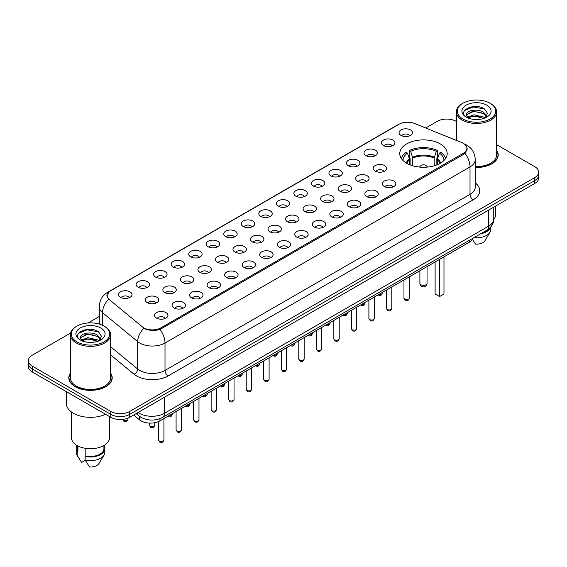 <?xml version="1.0" encoding="UTF-8"?>
<svg xmlns="http://www.w3.org/2000/svg" width="567" height="567" viewBox="0 0 567 567"><rect width="100%" height="100%" fill="white"/><g stroke="black" fill="none" stroke-linecap="round" stroke-linejoin="round"><path stroke-width="0.85" d="M440.24 143.89A23.715 13.693 0 0 0 414.399 140.928A23.715 13.693 0 0 0 399.756 153.572A23.715 13.693 0 0 0 406.702 163.253A23.715 13.693 0 0 0 432.55 166.223A23.715 13.693 0 0 0 447.186 153.572A23.715 13.693 0 0 0 440.24 143.89M383.483 145.535A6.712 3.877 180 0 1 382.151 144.443A6.712 3.877 180 0 1 384.369 139.624A6.712 3.877 180 0 1 392.974 140.056A6.712 3.877 180 0 1 394.306 144.443A6.712 3.877 180 0 1 383.483 145.535M392.158 145.939A4.026 2.325 0 0 0 391.074 144.805A4.026 2.325 0 0 0 387.105 144.216A4.026 2.325 0 0 0 384.298 145.939M365.956 155.656A6.712 3.877 180 0 1 364.624 154.564A6.712 3.877 180 0 1 366.842 149.745A6.712 3.877 180 0 1 375.446 150.177A6.712 3.877 180 0 1 376.779 154.564A6.712 3.877 180 0 1 365.956 155.656M374.624 156.06A4.026 2.325 0 0 0 373.547 154.926A4.026 2.325 0 0 0 369.578 154.337A4.026 2.325 0 0 0 366.771 156.06M348.422 165.777A6.712 3.877 180 0 1 347.089 164.678A6.712 3.877 180 0 1 349.315 159.866A6.712 3.877 180 0 1 357.919 160.298A6.712 3.877 180 0 1 359.251 164.678A6.712 3.877 180 0 1 348.422 165.777M357.097 166.181A4.026 2.325 0 0 0 356.019 165.047A4.026 2.325 0 0 0 352.05 164.458A4.026 2.325 0 0 0 349.244 166.181M330.894 175.898A6.712 3.877 180 0 1 329.562 174.799A6.712 3.877 180 0 1 331.787 169.987A6.712 3.877 180 0 1 340.391 170.419A6.712 3.877 180 0 1 341.717 174.799A6.712 3.877 180 0 1 330.894 175.898M339.569 176.302A4.026 2.325 0 0 0 338.492 175.168A4.026 2.325 0 0 0 334.523 174.579A4.026 2.325 0 0 0 331.716 176.302M313.367 186.019A6.712 3.877 180 0 1 312.034 184.92A6.712 3.877 180 0 1 314.26 180.108A6.712 3.877 180 0 1 322.857 180.54A6.712 3.877 180 0 1 324.189 184.92A6.712 3.877 180 0 1 313.367 186.019M322.042 186.423A4.026 2.325 0 0 0 320.965 185.289A4.026 2.325 0 0 0 316.996 184.7A4.026 2.325 0 0 0 314.182 186.423M295.839 196.139A6.712 3.877 180 0 1 294.507 195.041A6.712 3.877 180 0 1 296.732 190.228A6.712 3.877 180 0 1 305.329 190.654A6.712 3.877 180 0 1 306.662 195.041A6.712 3.877 180 0 1 295.839 196.139M304.514 196.536A4.026 2.325 0 0 0 303.43 195.409A4.026 2.325 0 0 0 299.468 194.814A4.026 2.325 0 0 0 296.654 196.536M278.312 206.26A6.712 3.877 180 0 1 276.98 205.162A6.712 3.877 180 0 1 279.205 200.342A6.712 3.877 180 0 1 287.802 200.775A6.712 3.877 180 0 1 289.135 205.162A6.712 3.877 180 0 1 278.312 206.26M286.987 206.657A4.026 2.325 0 0 0 285.903 205.523A4.026 2.325 0 0 0 281.941 204.935A4.026 2.325 0 0 0 279.127 206.657M260.785 216.374A6.712 3.877 180 0 1 259.452 215.283A6.712 3.877 180 0 1 261.671 210.463A6.712 3.877 180 0 1 270.275 210.896A6.712 3.877 180 0 1 271.607 215.283A6.712 3.877 180 0 1 260.785 216.374M269.46 216.778A4.026 2.325 0 0 0 268.375 215.644A4.026 2.325 0 0 0 264.406 215.056A4.026 2.325 0 0 0 261.6 216.778M243.257 226.495A6.712 3.877 180 0 1 241.925 225.404A6.712 3.877 180 0 1 244.143 220.584A6.712 3.877 180 0 1 252.747 221.017A6.712 3.877 180 0 1 254.08 225.404A6.712 3.877 180 0 1 243.257 226.495M251.932 226.899A4.026 2.325 0 0 0 250.848 225.765A4.026 2.325 0 0 0 246.879 225.177A4.026 2.325 0 0 0 244.072 226.899M225.723 236.616A6.712 3.877 180 0 1 224.397 235.518A6.712 3.877 180 0 1 226.616 230.705A6.712 3.877 180 0 1 235.22 231.138A6.712 3.877 180 0 1 236.552 235.518A6.712 3.877 180 0 1 225.723 236.616M234.398 237.02A4.026 2.325 0 0 0 233.32 235.886A4.026 2.325 0 0 0 229.352 235.298A4.026 2.325 0 0 0 226.545 237.02M208.195 246.737A6.712 3.877 180 0 1 206.863 245.639A6.712 3.877 180 0 1 209.088 240.826A6.712 3.877 180 0 1 217.693 241.258A6.712 3.877 180 0 1 219.025 245.639A6.712 3.877 180 0 1 208.195 246.737M216.87 247.141A4.026 2.325 0 0 0 215.793 246.007A4.026 2.325 0 0 0 211.824 245.419A4.026 2.325 0 0 0 209.017 247.141M190.668 256.858A6.712 3.877 180 0 1 189.335 255.76A6.712 3.877 180 0 1 191.561 250.947A6.712 3.877 180 0 1 200.158 251.379A6.712 3.877 180 0 1 201.491 255.76A6.712 3.877 180 0 1 190.668 256.858M199.343 257.255A4.026 2.325 0 0 0 198.266 256.128A4.026 2.325 0 0 0 194.297 255.54A4.026 2.325 0 0 0 191.49 257.255M173.141 266.979A6.712 3.877 180 0 1 171.808 265.88A6.712 3.877 180 0 1 174.034 261.061A6.712 3.877 180 0 1 182.631 261.493A6.712 3.877 180 0 1 183.963 265.88A6.712 3.877 180 0 1 173.141 266.979M181.816 267.376A4.026 2.325 0 0 0 180.731 266.249A4.026 2.325 0 0 0 176.769 265.654A4.026 2.325 0 0 0 173.956 267.376M155.613 277.093A6.712 3.877 180 0 1 154.281 276.001A6.712 3.877 180 0 1 156.506 271.182A6.712 3.877 180 0 1 165.103 271.614A6.712 3.877 180 0 1 166.436 276.001A6.712 3.877 180 0 1 155.613 277.093M164.288 277.497A4.026 2.325 0 0 0 163.204 276.363A4.026 2.325 0 0 0 159.242 275.775A4.026 2.325 0 0 0 156.428 277.497M138.086 287.214A6.712 3.877 180 0 1 136.753 286.122A6.712 3.877 180 0 1 138.979 281.303A6.712 3.877 180 0 1 147.576 281.735A6.712 3.877 180 0 1 148.908 286.122A6.712 3.877 180 0 1 138.086 287.214M146.761 287.618A4.026 2.325 0 0 0 145.676 286.484A4.026 2.325 0 0 0 141.707 285.896A4.026 2.325 0 0 0 138.901 287.618M120.558 297.335A6.712 3.877 180 0 1 119.226 296.243A6.712 3.877 180 0 1 121.444 291.424A6.712 3.877 180 0 1 130.049 291.856A6.712 3.877 180 0 1 131.381 296.243A6.712 3.877 180 0 1 120.558 297.335M129.233 297.739A4.026 2.325 0 0 0 128.149 296.605A4.026 2.325 0 0 0 124.18 296.017A4.026 2.325 0 0 0 121.373 297.739M401.011 135.421A6.712 3.877 180 0 1 399.678 134.322A6.712 3.877 180 0 1 401.904 129.503A6.712 3.877 180 0 1 410.501 129.935A6.712 3.877 180 0 1 411.833 134.322A6.712 3.877 180 0 1 401.011 135.421M409.686 135.818A4.026 2.325 0 0 0 408.601 134.691A4.026 2.325 0 0 0 404.632 134.095A4.026 2.325 0 0 0 401.826 135.818M375.163 171.092A6.712 3.877 180 0 1 373.83 170.001A6.712 3.877 180 0 1 376.049 165.181A6.712 3.877 180 0 1 384.653 165.614A6.712 3.877 180 0 1 385.985 170.001A6.712 3.877 180 0 1 375.163 171.092M383.838 171.496A4.026 2.325 0 0 0 382.753 170.362A4.026 2.325 0 0 0 378.784 169.774A4.026 2.325 0 0 0 375.978 171.496M357.628 181.213A6.712 3.877 180 0 1 356.303 180.115A6.712 3.877 180 0 1 358.521 175.302A6.712 3.877 180 0 1 367.125 175.735A6.712 3.877 180 0 1 368.458 180.115A6.712 3.877 180 0 1 357.628 181.213M366.303 181.617A4.026 2.325 0 0 0 365.226 180.483A4.026 2.325 0 0 0 361.257 179.895A4.026 2.325 0 0 0 358.45 181.617M340.101 191.334A6.712 3.877 180 0 1 338.768 190.236A6.712 3.877 180 0 1 340.994 185.423A6.712 3.877 180 0 1 349.598 185.856A6.712 3.877 180 0 1 350.93 190.236A6.712 3.877 180 0 1 340.101 191.334M348.776 191.738A4.026 2.325 0 0 0 347.699 190.604A4.026 2.325 0 0 0 343.73 190.016A4.026 2.325 0 0 0 340.923 191.738M322.573 201.455A6.712 3.877 180 0 1 321.241 200.357A6.712 3.877 180 0 1 323.466 195.544A6.712 3.877 180 0 1 332.064 195.969A6.712 3.877 180 0 1 333.396 200.357A6.712 3.877 180 0 1 322.573 201.455M331.248 201.852A4.026 2.325 0 0 0 330.171 200.725A4.026 2.325 0 0 0 326.202 200.13A4.026 2.325 0 0 0 323.396 201.852M305.046 211.576A6.712 3.877 180 0 1 303.714 210.477A6.712 3.877 180 0 1 305.939 205.658A6.712 3.877 180 0 1 314.536 206.09A6.712 3.877 180 0 1 315.869 210.477A6.712 3.877 180 0 1 305.046 211.576M313.721 211.973A4.026 2.325 0 0 0 312.637 210.839A4.026 2.325 0 0 0 308.675 210.251A4.026 2.325 0 0 0 305.861 211.973M287.519 221.69A6.712 3.877 180 0 1 286.186 220.598A6.712 3.877 180 0 1 288.412 215.779A6.712 3.877 180 0 1 297.009 216.211A6.712 3.877 180 0 1 298.341 220.598A6.712 3.877 180 0 1 287.519 221.69M296.194 222.094A4.026 2.325 0 0 0 295.109 220.96A4.026 2.325 0 0 0 291.147 220.372A4.026 2.325 0 0 0 288.334 222.094M269.991 231.811A6.712 3.877 180 0 1 268.659 230.719A6.712 3.877 180 0 1 270.884 225.9A6.712 3.877 180 0 1 279.481 226.332A6.712 3.877 180 0 1 280.814 230.719A6.712 3.877 180 0 1 269.991 231.811M278.666 232.215A4.026 2.325 0 0 0 277.582 231.081A4.026 2.325 0 0 0 273.613 230.493A4.026 2.325 0 0 0 270.806 232.215M252.464 241.932A6.712 3.877 180 0 1 251.131 240.833A6.712 3.877 180 0 1 253.35 236.021A6.712 3.877 180 0 1 261.954 236.453A6.712 3.877 180 0 1 263.286 240.833A6.712 3.877 180 0 1 252.464 241.932M261.139 242.336A4.026 2.325 0 0 0 260.055 241.202A4.026 2.325 0 0 0 256.086 240.614A4.026 2.325 0 0 0 253.279 242.336M234.936 252.053A6.712 3.877 180 0 1 233.604 250.954A6.712 3.877 180 0 1 235.822 246.142A6.712 3.877 180 0 1 244.427 246.574A6.712 3.877 180 0 1 245.759 250.954A6.712 3.877 180 0 1 234.936 252.053M243.604 252.457A4.026 2.325 0 0 0 242.527 251.323A4.026 2.325 0 0 0 238.558 250.734A4.026 2.325 0 0 0 235.752 252.457M217.402 262.174A6.712 3.877 180 0 1 216.07 261.075A6.712 3.877 180 0 1 218.295 256.263A6.712 3.877 180 0 1 226.899 256.695A6.712 3.877 180 0 1 228.232 261.075A6.712 3.877 180 0 1 217.402 262.174M226.077 262.578A4.026 2.325 0 0 0 225 261.444A4.026 2.325 0 0 0 221.031 260.855A4.026 2.325 0 0 0 218.224 262.578M199.875 272.295A6.712 3.877 180 0 1 198.542 271.196A6.712 3.877 180 0 1 200.768 266.377A6.712 3.877 180 0 1 209.372 266.809A6.712 3.877 180 0 1 210.697 271.196A6.712 3.877 180 0 1 199.875 272.295M208.55 272.692A4.026 2.325 0 0 0 207.472 271.565A4.026 2.325 0 0 0 203.503 270.969A4.026 2.325 0 0 0 200.697 272.692M182.347 282.416A6.712 3.877 180 0 1 181.015 281.317A6.712 3.877 180 0 1 183.24 276.498A6.712 3.877 180 0 1 191.837 276.93A6.712 3.877 180 0 1 193.17 281.317A6.712 3.877 180 0 1 182.347 282.416M191.022 282.813A4.026 2.325 0 0 0 189.945 281.679A4.026 2.325 0 0 0 185.976 281.09A4.026 2.325 0 0 0 183.162 282.813M164.82 292.529A6.712 3.877 180 0 1 163.487 291.438A6.712 3.877 180 0 1 165.713 286.618A6.712 3.877 180 0 1 174.31 287.051A6.712 3.877 180 0 1 175.642 291.438A6.712 3.877 180 0 1 164.82 292.529M173.495 292.933A4.026 2.325 0 0 0 172.411 291.799A4.026 2.325 0 0 0 168.449 291.211A4.026 2.325 0 0 0 165.635 292.933M147.292 302.65A6.712 3.877 180 0 1 145.96 301.559A6.712 3.877 180 0 1 148.185 296.739A6.712 3.877 180 0 1 156.783 297.172A6.712 3.877 180 0 1 158.115 301.559A6.712 3.877 180 0 1 147.292 302.65M155.968 303.054A4.026 2.325 0 0 0 154.883 301.92A4.026 2.325 0 0 0 150.921 301.332A4.026 2.325 0 0 0 148.107 303.054M384.369 186.529A6.712 3.877 180 0 1 383.037 185.43A6.712 3.877 180 0 1 385.255 180.618A6.712 3.877 180 0 1 393.859 181.05A6.712 3.877 180 0 1 395.192 185.43A6.712 3.877 180 0 1 384.369 186.529M393.044 186.933A4.026 2.325 0 0 0 391.96 185.799A4.026 2.325 0 0 0 387.991 185.211A4.026 2.325 0 0 0 385.184 186.933M366.842 196.65A6.712 3.877 180 0 1 365.509 195.551A6.712 3.877 180 0 1 367.728 190.739A6.712 3.877 180 0 1 376.332 191.171A6.712 3.877 180 0 1 377.665 195.551A6.712 3.877 180 0 1 366.842 196.65M375.51 197.054A4.026 2.325 0 0 0 374.433 195.92A4.026 2.325 0 0 0 370.464 195.332A4.026 2.325 0 0 0 367.657 197.054M349.307 206.771A6.712 3.877 180 0 1 347.975 205.672A6.712 3.877 180 0 1 350.2 200.86A6.712 3.877 180 0 1 358.805 201.292A6.712 3.877 180 0 1 360.137 205.672A6.712 3.877 180 0 1 349.307 206.771M357.983 207.168A4.026 2.325 0 0 0 356.905 206.041A4.026 2.325 0 0 0 352.936 205.445A4.026 2.325 0 0 0 350.13 207.168M331.78 216.892A6.712 3.877 180 0 1 330.448 215.793A6.712 3.877 180 0 1 332.673 210.974A6.712 3.877 180 0 1 341.277 211.406A6.712 3.877 180 0 1 342.603 215.793A6.712 3.877 180 0 1 331.78 216.892M340.455 217.289A4.026 2.325 0 0 0 339.378 216.155A4.026 2.325 0 0 0 335.409 215.566A4.026 2.325 0 0 0 332.602 217.289M314.253 227.006A6.712 3.877 180 0 1 312.92 225.914A6.712 3.877 180 0 1 315.146 221.095A6.712 3.877 180 0 1 323.743 221.527A6.712 3.877 180 0 1 325.075 225.914A6.712 3.877 180 0 1 314.253 227.006M322.928 227.41A4.026 2.325 0 0 0 321.85 226.276A4.026 2.325 0 0 0 317.881 225.687A4.026 2.325 0 0 0 315.068 227.41M296.725 237.126A6.712 3.877 180 0 1 295.393 236.035A6.712 3.877 180 0 1 297.618 231.216A6.712 3.877 180 0 1 306.215 231.648A6.712 3.877 180 0 1 307.548 236.035A6.712 3.877 180 0 1 296.725 237.126M305.4 237.53A4.026 2.325 0 0 0 304.316 236.396A4.026 2.325 0 0 0 300.354 235.808A4.026 2.325 0 0 0 297.54 237.53M279.198 247.247A6.712 3.877 180 0 1 277.865 246.149A6.712 3.877 180 0 1 280.091 241.336A6.712 3.877 180 0 1 288.688 241.769A6.712 3.877 180 0 1 290.02 246.149A6.712 3.877 180 0 1 279.198 247.247M287.873 247.651A4.026 2.325 0 0 0 286.789 246.517A4.026 2.325 0 0 0 282.82 245.929A4.026 2.325 0 0 0 280.013 247.651M261.671 257.368A6.712 3.877 180 0 1 260.338 256.27A6.712 3.877 180 0 1 262.556 251.457A6.712 3.877 180 0 1 271.161 251.89A6.712 3.877 180 0 1 272.493 256.27A6.712 3.877 180 0 1 261.671 257.368M270.346 257.772A4.026 2.325 0 0 0 269.261 256.638A4.026 2.325 0 0 0 265.292 256.05A4.026 2.325 0 0 0 262.486 257.772M244.143 267.489A6.712 3.877 180 0 1 242.811 266.391A6.712 3.877 180 0 1 245.029 261.578A6.712 3.877 180 0 1 253.633 262.011A6.712 3.877 180 0 1 254.966 266.391A6.712 3.877 180 0 1 244.143 267.489M252.818 267.893A4.026 2.325 0 0 0 251.734 266.759A4.026 2.325 0 0 0 247.765 266.171A4.026 2.325 0 0 0 244.958 267.893M226.609 277.61A6.712 3.877 180 0 1 225.283 276.512A6.712 3.877 180 0 1 227.502 271.692A6.712 3.877 180 0 1 236.106 272.125A6.712 3.877 180 0 1 237.438 276.512A6.712 3.877 180 0 1 226.609 277.61M235.284 278.007A4.026 2.325 0 0 0 234.206 276.88A4.026 2.325 0 0 0 230.237 276.285A4.026 2.325 0 0 0 227.431 278.007M209.081 287.731A6.712 3.877 180 0 1 207.749 286.633A6.712 3.877 180 0 1 209.974 281.813A6.712 3.877 180 0 1 218.578 282.246A6.712 3.877 180 0 1 219.911 286.633A6.712 3.877 180 0 1 209.081 287.731M217.756 288.128A4.026 2.325 0 0 0 216.679 286.994A4.026 2.325 0 0 0 212.71 286.406A4.026 2.325 0 0 0 209.903 288.128M191.554 297.845A6.712 3.877 180 0 1 190.221 296.754A6.712 3.877 180 0 1 192.447 291.934A6.712 3.877 180 0 1 201.044 292.366A6.712 3.877 180 0 1 202.376 296.754A6.712 3.877 180 0 1 191.554 297.845M200.229 298.249A4.026 2.325 0 0 0 199.152 297.115A4.026 2.325 0 0 0 195.183 296.527A4.026 2.325 0 0 0 192.376 298.249M174.026 307.966A6.712 3.877 180 0 1 172.694 306.875A6.712 3.877 180 0 1 174.919 302.055A6.712 3.877 180 0 1 183.517 302.487A6.712 3.877 180 0 1 184.849 306.875A6.712 3.877 180 0 1 174.026 307.966M182.702 308.37A4.026 2.325 0 0 0 181.617 307.236A4.026 2.325 0 0 0 177.655 306.648A4.026 2.325 0 0 0 174.842 308.37M156.499 318.087A6.712 3.877 180 0 1 155.167 316.988A6.712 3.877 180 0 1 157.392 312.176A6.712 3.877 180 0 1 165.989 312.608A6.712 3.877 180 0 1 167.322 316.988A6.712 3.877 180 0 1 156.499 318.087M165.174 318.491A4.026 2.325 0 0 0 164.09 317.357A4.026 2.325 0 0 0 160.128 316.769A4.026 2.325 0 0 0 157.314 318.491M461.758 142.579A12.084 6.974 180 0 1 463.374 143.366A12.084 6.974 180 0 1 466.91 148.299A12.084 6.974 180 0 1 463.374 153.232L160.893 327.861A12.084 6.974 180 0 1 142.459 326.932L109.36 299.638A12.084 6.974 180 0 1 107.177 295.641A12.084 6.974 180 0 1 110.714 290.708L399.019 124.258A12.084 6.974 180 0 1 414.491 123.471L461.758 142.579M473.076 238.154A13.424 7.747 180 0 1 469.377 242.194L159.951 420.834A13.424 7.747 180 0 1 139.468 419.8L133.656 415.016M70.365 373.15A21.702 12.531 0 0 0 68.798 377.82A21.702 12.531 0 0 0 75.156 386.68A21.702 12.531 0 0 0 98.8 389.394A21.702 12.531 0 0 0 112.202 377.82A21.702 12.531 0 0 0 110.636 373.15M467.385 148.809L465.018 153.352L463.849 154.21L160.014 329.448C154.961 330.894 149.993 330.717 145.117 328.903L143.812 328.272A15.663 10.475 129.5 0 0 137.696 341.639L102.514 312.637A17.896 10.334 180 0 1 99.275 306.704L99.275 324.097M70.563 333.07L32.284 355.169A13.424 7.747 0 0 0 28.35 360.647L28.35 366.495A13.424 7.747 0 0 0 32.284 371.973L110.749 417.277L110.749 414.357A13.424 7.747 0 0 0 129.73 414.357L534.716 180.54A13.424 7.747 0 0 0 538.65 175.061A13.424 7.747 0 0 1 534.716 180.54L129.73 414.357A13.424 7.747 0 0 1 110.749 414.357L32.284 369.053L110.749 414.357L110.749 411.429A13.424 7.747 0 0 0 129.73 411.429L534.716 177.613A13.424 7.747 0 0 0 538.65 172.134A13.424 7.747 0 0 0 534.716 166.655L496.635 144.67M28.35 363.575A13.424 7.747 0 0 0 32.284 369.053A13.424 7.747 0 0 1 28.35 363.575M102.514 325.302L102.514 312.637A15.663 10.475 129.5 0 1 108.588 299.305L106.865 295.634L109.077 291.87M475.259 167.471A21.702 12.531 0 0 0 498.202 154.961A21.702 12.531 0 0 0 496.635 150.29M456.364 121.416L456.251 121.352A13.424 7.747 0 0 0 437.27 121.352L425.725 128.014M99.275 316.492L88.069 322.963M28.35 360.647A13.424 7.747 0 0 0 32.284 366.133L110.749 411.429M110.749 417.277A13.424 7.747 0 0 0 129.73 417.277L534.716 183.46A13.424 7.747 0 0 0 538.65 177.981L538.65 172.134M462.899 118.978A19.243 11.106 0 0 0 490.108 118.978A19.243 11.106 0 0 0 490.108 103.265L490.738 103.633A20.136 11.623 0 0 1 496.635 111.855A20.136 11.623 0 0 1 484.204 122.592A20.136 11.623 0 0 1 462.261 120.076A20.136 11.623 0 0 1 456.364 111.855A20.136 11.623 0 0 1 462.261 103.633L462.899 103.265A19.243 11.106 0 0 0 462.899 118.978M475.259 166.57A20.136 11.623 0 0 0 496.635 154.961L496.635 111.855M475.259 167.343A21.475 12.403 0 0 0 497.982 154.961A21.475 12.403 0 0 0 496.635 150.652M493.751 219.5A19.016 10.979 0 0 0 495.515 214.879L495.515 206.09M474.055 119.424L477.471 119.531M467.371 117.284L473.884 114.803L483.651 117.085L484.835 118.035M467.966 117.915L473.884 115.959L483.871 118.397M466.386 114.839L468.058 117.993M466.407 115.151C465.316 110.643 477.662 107.971 483.651 112.443L486.557 116.462M466.45 115.427L466.733 114.676L473.884 111.323L483.651 113.606L486.33 116.759M485.182 117.893L487.471 113.407L484.579 109.048C474.338 101.691 456.151 111.387 466.655 117.334L467.173 117.653M486.819 105.164A14.586 8.42 0 0 0 466.187 105.164A14.586 8.42 0 0 0 466.187 117.078A14.586 8.42 0 0 0 486.819 117.078A14.586 8.42 0 0 0 486.819 105.164M468.285 118.29L466.428 115.314M482.283 232.831A13.424 7.747 0 0 0 488.988 228.692M490.738 103.633L490.108 103.265A19.243 11.106 0 0 0 462.899 103.265M472.467 239.416L475.515 244.129A8.952 5.167 0 0 0 484.962 240.677L490.037 232.194A14.317 8.264 0 0 0 490.816 229.493L490.816 226.857M473.977 237.63A14.317 8.264 0 0 0 490.037 232.194M480.717 233.739A14.317 8.264 0 0 0 490.675 227.027M464.522 110.515L473.091 106.993L484.381 108.914M469.873 112.216L473.091 111.635L481.149 112.33M469.873 116.859L473.091 116.278L481.149 116.965M76.892 341.837A19.243 11.106 0 0 0 104.101 341.837A19.243 11.106 0 0 0 104.101 326.124L104.739 326.493A20.136 11.623 0 0 1 110.636 334.707A20.136 11.623 0 0 1 98.204 345.452A20.136 11.623 0 0 1 76.261 342.929A20.136 11.623 0 0 1 70.365 334.707A20.136 11.623 0 0 1 76.261 326.493L76.892 326.124A19.243 11.106 0 0 0 76.892 341.837M70.365 334.707L70.365 377.82A20.136 11.623 0 0 0 76.261 386.042A20.136 11.623 0 0 0 98.204 388.558A20.136 11.623 0 0 0 110.636 377.82L110.636 334.707M70.365 373.504A21.475 12.403 0 0 0 69.018 377.82A21.475 12.403 0 0 0 75.312 386.588A21.475 12.403 0 0 0 98.715 389.274A21.475 12.403 0 0 0 111.975 377.82A21.475 12.403 0 0 0 110.636 373.504M66.339 391.634L66.339 403.392A24.161 13.948 0 0 0 73.412 413.258A24.161 13.948 0 0 0 105.582 414.293M71.485 412.003L71.485 437.738A19.016 10.979 0 0 0 77.048 445.499A19.016 10.979 0 0 0 97.779 447.88A19.016 10.979 0 0 0 109.516 437.738L109.516 416.568M88.055 342.284L91.464 342.383M81.364 340.143L87.878 337.656L97.652 339.945L98.835 340.895M81.967 340.767L87.878 338.818L97.864 341.249M80.386 337.691L82.059 340.852M80.401 338.003C79.316 333.502 91.656 330.83 97.652 335.303L100.557 339.314M80.45 338.286L80.727 337.535L87.878 334.176L97.652 336.465L100.331 339.619M99.175 340.753L101.465 336.259L98.573 331.908C88.339 324.551 70.145 334.247 80.649 340.186L81.173 340.505M100.813 328.024A14.586 8.42 0 0 0 80.181 328.024A14.586 8.42 0 0 0 80.181 339.938A14.586 8.42 0 0 0 100.813 339.938A14.586 8.42 0 0 0 100.813 328.024M77.077 445.513L77.077 448.695A13.424 7.747 0 0 0 77.913 451.396L77.913 445.967M77.077 445.818A14.317 8.264 0 0 0 76.184 448.695L76.184 452.353A14.317 8.264 0 0 0 76.963 455.046A14.317 8.264 0 0 0 77.225 455.45L81.605 462.417L85.291 460.291M77.225 455.45L77.225 451.793L77.913 451.396M76.184 448.695A14.317 8.264 0 0 0 77.225 451.793M82.279 341.15L80.429 338.173M85.823 448.377L85.823 455.96A13.424 7.747 0 0 0 103.924 448.695L103.924 445.513M104.739 326.493L104.101 326.124A19.243 11.106 0 0 0 76.892 326.124M85.823 455.96L85.135 456.364L85.135 460.014L89.515 466.988A8.952 5.167 0 0 0 98.956 463.537L104.03 455.046A14.317 8.264 0 0 0 104.817 452.353L104.817 448.695A14.317 8.264 0 0 0 103.924 445.818M85.135 460.014A14.317 8.264 0 0 0 104.03 455.046M85.135 456.364A14.317 8.264 0 0 0 104.817 448.695M78.515 333.368L87.084 329.852L98.375 331.773M83.866 335.076L87.084 334.495L95.143 335.182M83.866 339.718L87.084 339.13L95.143 339.824M409.587 164.678L409.438 159.043L407.489 153.111A20.49 11.829 0 0 0 402.981 160.468M410.111 164.884L410.111 158.285L409.317 157.824L409.317 150.517A22.375 12.913 0 0 1 437.632 150.517L436.299 151.29A20.49 11.829 0 0 0 410.65 151.29L412.755 158.08L412.755 165.791M434.194 165.791L434.194 158.08L436.299 151.29M439.694 259.332A26.174 15.111 0 0 0 444.018 256.837M437.632 150.517L437.632 157.824L436.838 158.285L436.838 164.884M407.489 153.111L406.149 152.346A22.375 12.913 0 0 0 401.365 158.533M410.65 151.29L409.317 150.517M445.577 158.533A22.375 12.913 0 0 0 440.793 152.346L439.46 153.111L437.504 159.043L437.355 164.678M443.968 160.468A20.49 11.829 0 0 0 439.46 153.111M435.116 261.975L435.116 294.011L439.545 296.569L443.975 294.011L443.975 256.865M439.545 296.569L439.545 259.417M409.324 276.902L411.833 275.42M160.893 327.861L160.893 329.094M463.374 153.232L463.374 154.486M469.377 240.288L469.377 242.194M139.468 416.298L139.468 419.8M159.951 418.644L159.951 420.834M475.259 182.928A22.375 12.913 180 0 1 473.183 199.811L168.172 375.9A4.472 2.58 60 0 1 165.011 370.421L470.015 194.332A17.896 10.334 0 0 0 475.259 187.025L475.259 159.625A17.896 10.334 180 0 1 470.015 166.932A15.663 9.044 -120 0 0 465.018 153.352M168.172 375.9A22.375 12.913 180 0 1 136.534 375.9A22.375 12.913 180 0 1 134.025 374.177L110.636 354.892M139.695 370.421A17.896 10.334 0 0 0 165.011 370.421L165.011 343.021A17.896 10.334 180 0 1 139.695 343.021A17.896 10.334 180 0 1 137.696 341.639L137.696 369.046A17.896 10.334 0 0 0 139.695 370.421M475.259 159.625C474.955 153.189 472.127 148.363 466.769 145.145L464.515 144.046A15.663 7.336 112 0 0 464.302 143.968M160.014 329.448A15.663 9.044 60 0 1 165.011 343.021L470.015 166.932L470.015 194.332A4.472 2.58 60 0 0 473.183 199.811M109.381 291.622A15.663 9.044 -120 0 0 107.758 292.232C102.407 295.442 99.579 300.269 99.275 306.704M107.758 292.232L397.701 124.832A15.663 9.044 60 0 1 398.892 124.329M129.73 411.429L129.73 417.277M534.716 177.613L534.716 183.46M32.284 366.133L32.284 371.973M110.636 346.735L137.696 369.046A4.472 2.991 -50.5 0 1 134.025 374.177M138.022 412.493A17.896 10.334 0 0 0 139.227 413.258A17.896 10.334 0 0 0 164.536 413.258L488.527 226.205A17.896 10.334 0 0 0 493.765 218.897C493.9 223.341 491.532 227.14 486.67 230.301L162.679 417.355A8.952 5.167 60 0 0 164.536 413.258L164.536 397.183M488.527 210.13L488.527 226.205A8.952 5.167 60 0 1 486.67 230.301M137.299 412.911A8.952 5.989 129.5 0 0 138.858 415.824L136.137 413.577M409.324 298.249C408.438 300.666 407.071 301.375 405.207 300.368L403.959 298.249A2.686 1.552 0 0 0 404.746 299.348A2.686 1.552 0 0 0 407.666 299.681A2.686 1.552 0 0 0 409.324 298.249L409.324 276.866M391.797 308.37C390.911 310.787 389.543 311.496 387.679 310.489L386.432 308.37A2.686 1.552 0 0 0 387.211 309.469A2.686 1.552 0 0 0 390.139 309.802A2.686 1.552 0 0 0 391.797 308.37L391.797 286.98M374.27 318.491C373.384 320.908 372.009 321.609 370.152 320.61L368.897 318.491A2.686 1.552 0 0 0 369.684 319.59A2.686 1.552 0 0 0 372.611 319.923A2.686 1.552 0 0 0 374.27 318.491L374.27 297.101M356.742 328.612C355.856 331.029 354.481 331.73 352.624 330.731L351.37 328.612A2.686 1.552 0 0 0 352.157 329.71A2.686 1.552 0 0 0 355.084 330.044A2.686 1.552 0 0 0 356.742 328.612L356.742 307.222M339.215 338.733C338.329 341.143 336.954 341.851 335.09 340.852L333.843 338.733A2.686 1.552 0 0 0 334.629 339.824A2.686 1.552 0 0 0 337.556 340.165A2.686 1.552 0 0 0 339.215 338.733L339.215 317.343M321.687 348.854C320.802 351.264 319.427 351.972 317.563 350.973L316.315 348.854A2.686 1.552 0 0 0 317.102 349.945A2.686 1.552 0 0 0 320.029 350.286A2.686 1.552 0 0 0 321.687 348.854L321.687 327.464M304.153 358.968C303.274 361.385 301.899 362.093 300.035 361.094L298.788 358.968A2.686 1.552 0 0 0 299.574 360.066A2.686 1.552 0 0 0 302.502 360.399A2.686 1.552 0 0 0 304.153 358.968L304.153 337.585M286.626 369.089C285.747 371.505 284.372 372.214 282.508 371.208L281.26 369.089A2.686 1.552 0 0 0 282.047 370.187A2.686 1.552 0 0 0 284.967 370.52A2.686 1.552 0 0 0 286.626 369.089L286.626 347.706M269.098 379.21C268.212 381.626 266.844 382.335 264.98 381.329L263.733 379.21A2.686 1.552 0 0 0 264.52 380.308A2.686 1.552 0 0 0 267.44 380.641A2.686 1.552 0 0 0 269.098 379.21L269.098 357.82M251.571 389.331C250.685 391.747 249.317 392.449 247.453 391.45L246.198 389.331A2.686 1.552 0 0 0 246.985 390.429A2.686 1.552 0 0 0 249.912 390.762A2.686 1.552 0 0 0 251.571 389.331L251.571 367.94M234.043 399.452C233.157 401.868 231.783 402.57 229.926 401.571L228.671 399.452A2.686 1.552 0 0 0 229.458 400.543A2.686 1.552 0 0 0 232.385 400.883A2.686 1.552 0 0 0 234.043 399.452L234.043 378.061M216.516 409.572C215.63 411.982 214.255 412.691 212.391 411.692L211.144 409.572A2.686 1.552 0 0 0 211.93 410.664A2.686 1.552 0 0 0 214.858 411.004A2.686 1.552 0 0 0 216.516 409.572L216.516 388.182M198.989 419.693C198.103 422.103 196.728 422.812 194.864 421.813L193.616 419.693A2.686 1.552 0 0 0 194.403 420.785A2.686 1.552 0 0 0 197.33 421.125A2.686 1.552 0 0 0 198.989 419.693L198.989 398.303M181.454 429.807C180.575 432.224 179.2 432.933 177.336 431.934L176.089 429.807A2.686 1.552 0 0 0 176.876 430.906A2.686 1.552 0 0 0 179.803 431.239A2.686 1.552 0 0 0 181.454 429.807L181.454 408.424M163.927 439.928C163.048 442.345 161.673 443.054 159.809 442.047L158.562 439.928A2.686 1.552 0 0 0 159.348 441.027A2.686 1.552 0 0 0 162.275 441.36A2.686 1.552 0 0 0 163.927 439.928L163.927 418.538M378.969 294.386A2.686 1.552 0 0 0 382.59 292.933C381.704 295.35 380.337 296.059 378.472 295.053L378.168 294.854M361.441 304.507A2.686 1.552 0 0 0 365.063 303.054C364.177 305.471 362.802 306.18 360.945 305.174L360.64 304.975M343.914 314.628A2.686 1.552 0 0 0 347.536 313.175C346.65 315.592 345.275 316.294 343.411 315.295L343.113 315.089M326.386 324.749A2.686 1.552 0 0 0 330.008 323.296C329.122 325.713 327.747 326.415 325.883 325.415L325.586 325.21M308.859 334.87A2.686 1.552 0 0 0 312.474 333.417C311.595 335.827 310.22 336.536 308.356 335.536L308.058 335.331M291.332 344.991A2.686 1.552 0 0 0 294.946 343.538C294.067 345.948 292.692 346.657 290.828 345.657L290.524 345.452M273.797 355.105A2.686 1.552 0 0 0 277.419 353.652C276.533 356.069 275.165 356.778 273.301 355.778L272.996 355.573M256.27 365.226A2.686 1.552 0 0 0 259.892 363.773C259.006 366.19 257.638 366.899 255.774 365.892L255.469 365.694M238.742 375.347A2.686 1.552 0 0 0 242.364 373.894C241.478 376.311 240.103 377.02 238.246 376.013L237.942 375.808M221.215 385.468A2.686 1.552 0 0 0 224.837 384.015C223.951 386.432 222.576 387.133 220.719 386.134L220.414 385.929M203.688 395.589A2.686 1.552 0 0 0 207.309 394.136C206.423 396.546 205.048 397.254 203.184 396.255L202.887 396.049M186.16 405.71A2.686 1.552 0 0 0 189.782 404.257C188.896 406.667 187.521 407.375 185.657 406.376L185.359 406.17M168.633 415.831A2.686 1.552 0 0 0 172.248 414.378C171.369 416.788 169.994 417.496 168.13 416.497L167.825 416.291M150.142 426.32A2.686 1.552 0 0 0 153.062 426.66A2.686 1.552 0 0 0 154.72 425.222C153.841 427.638 152.466 428.347 150.602 427.348L149.355 425.222A2.686 1.552 0 0 0 150.142 426.32M122.649 419.424A2.686 1.552 0 0 0 123.4 420.275A2.686 1.552 0 0 0 126.328 420.608A2.686 1.552 0 0 0 127.986 419.176C127.1 421.593 125.732 422.302 123.868 421.302L122.621 419.176M409.587 159.901A17.542 10.128 0 0 0 406.652 163.225M434.194 158.08A17.542 10.128 0 0 0 412.755 158.08M409.438 159.043A17.747 10.249 0 0 0 406.199 162.956M434.343 157.222A17.747 10.249 0 0 0 412.606 157.222M440.743 162.956A17.747 10.249 0 0 0 437.504 159.043M440.297 163.225A17.542 10.128 0 0 0 437.355 159.901M420.941 284.733A3.579 2.07 180 0 1 419.892 283.273A3.579 3.579 0 0 0 425.264 286.37A3.579 3.579 0 0 0 427.05 283.273A3.579 2.07 180 0 1 426.001 284.733A3.579 2.07 180 0 1 420.941 284.733M107.177 295.641L107.177 297.2M466.91 148.299L466.91 150.865M397.701 124.832L400.571 123.5M162.679 417.355C155.478 420.976 148.278 420.976 141.077 417.355L138.858 415.824M493.765 218.897L493.765 207.104M497.982 156.761L497.982 154.961M456.364 140.403L456.364 111.855M111.975 379.614L111.975 377.82M78.416 457.477L76.963 455.046M69.018 379.614L69.018 377.82M403.959 298.249L403.959 279.963M386.432 308.37L386.432 290.084M368.897 318.491L368.897 300.205M351.37 328.612L351.37 310.319M333.843 338.733L333.843 320.44M316.315 348.854L316.315 330.561M298.788 358.968L298.788 340.682M281.26 369.089L281.26 350.803M263.733 379.21L263.733 360.924M246.198 389.331L246.198 371.045M228.671 399.452L228.671 381.159M211.144 409.572L211.144 391.28M193.616 419.693L193.616 401.401M176.089 429.807L176.089 411.522M158.562 439.928L158.562 421.536M382.59 292.933L382.59 292.296M365.063 303.054L365.063 302.417M347.536 313.175L347.536 312.537M330.008 323.296L330.008 322.658M312.474 333.417L312.474 332.779M294.946 343.538L294.946 342.9M277.419 353.652L277.419 353.021M259.892 363.773L259.892 363.135M242.364 373.894L242.364 373.256M224.837 384.015L224.837 383.377M207.309 394.136L207.309 393.498M189.782 404.257L189.782 403.619M172.248 414.378L172.248 413.74M154.72 425.222L154.72 422.706M149.355 425.222L149.355 423.081M127.986 419.176L127.986 418.127M427.05 266.632L427.05 283.273M427.369 167.081A4.472 4.472 0 0 0 419.58 167.081M419.892 270.764L419.892 283.273"/></g></svg>
